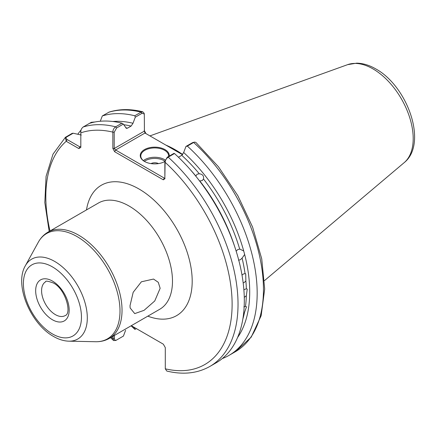 <?xml version="1.0" encoding="UTF-8"?>
<svg xmlns="http://www.w3.org/2000/svg" width="436" height="436" viewBox="0 0 436 436"><rect width="100%" height="100%" fill="white"/><g stroke="black" fill="none" stroke-linecap="round" stroke-linejoin="round"><path stroke-width="0.65" d="M130.015 305.685L133.182 292.305L141.378 281.798L153.526 279.062L158.273 282.315L160.143 288.294L154.753 300.965L144.06 310.339L134.729 313.604L130.157 307.98L130.015 305.685M236.094 251.201L237.729 249.599L239.696 249.12A127.198 73.439 -120 0 0 203.492 179C204.015 175.931 202.62 174.193 199.306 173.79A127.198 73.439 -120 0 0 181.774 155.325L183.67 152.518A129.214 74.6 60 0 1 243.713 250.983L239.974 249.152M203.492 179L202.25 180.575L199.759 180.913A127.198 73.439 60 0 1 234.644 246.493M190.227 169.555A127.198 73.439 60 0 1 195.835 176.035L197.127 174.204L199.306 173.79M242.836 319.119A127.198 73.439 -120 0 0 244.449 312.596L246.509 306.813L245.49 306.377A127.198 73.439 -120 0 0 246.335 295.712L247.234 289.101L246.335 288.785A127.198 73.439 -120 0 0 245.877 280.969L245.713 273.813L245.043 273.628A127.198 73.439 -120 0 0 242.094 258.112L244.656 254.499L243.713 250.983M246.335 295.712L244.274 297.385M243.877 289.766L246.335 288.785M245.877 280.969L244.22 282.495L243.174 282.904M242.013 275.111L243.261 274.053L245.043 273.628M244.449 312.596L243.637 313.348M243.849 306.879L245.49 306.377M238.492 260.194L240.427 259.709L242.094 258.112M164.792 161.549A13.941 8.05 0 0 0 164.863 161.505L167.261 157.238L173.991 153.352L174.487 153.532L168.203 157.162C166.378 158.437 165.337 160.143 165.091 162.285L164.863 177.784L164.863 161.5A14.497 8.371 180 0 1 144.49 161.434L144.49 161.434A14.497 8.371 180 0 1 144.49 149.597A14.497 8.371 180 0 1 164.993 149.597A14.497 8.371 180 0 1 169.201 156.115M168.656 156.431A13.941 8.05 0 0 0 168.678 155.974A13.941 8.05 0 0 0 164.595 150.284A13.941 8.05 0 0 0 149.406 148.54A13.941 8.05 0 0 0 140.801 155.974A13.941 8.05 0 0 0 144.692 161.549M158.486 163.604A5.575 3.221 0 0 0 150.998 163.604M182.689 154.529A97.653 56.38 -120 0 0 175.245 149.766A97.653 56.38 -120 0 0 165.827 145.074M181.774 155.325L178.46 157.238M244.656 254.499A129.214 74.6 60 0 1 237.56 337.551M144.191 130.304L145.967 133.607M95.021 121.971L91.309 122.298L83.172 126.996C81.281 128.576 80.496 130.528 80.818 132.849L80.818 147.439L78.845 148.572L66.207 141.28L65.405 137.324L72.163 133.351L73.161 133.231L66.659 136.986C65.634 137.901 65.814 138.762 67.193 139.575L79.832 146.867L80.818 146.3M133.732 327.087L134.969 329.409A135.912 78.469 60 0 1 131.094 325.806M77.777 134.244A135.912 78.469 60 0 1 81.031 130.048M114.439 335.426L114.439 338.668C114.548 340.156 115.268 340.609 116.597 340.015L123.426 336.069L125.612 330.265M81.303 135.029L73.161 133.231M116.597 340.015L115.823 340.462L113.605 340.543L113.082 338.816L113.082 336.205M89.456 123.366A135.912 78.469 60 0 1 121.933 123.192L123.328 124.102L126.402 128.386L127.508 128.157L131.111 126.075A127.198 73.439 -120 0 0 123.742 124.723M165.091 178.564L163.315 179.817L114.624 151.706L112.848 148.404L112.848 132.119C112.902 129.879 113.84 128.113 115.649 126.822L121.933 123.192M229.025 355.378L235.309 351.754L251.212 337.137L261.153 315.702L264.679 289.052L261.736 258.875L252.591 227.08L237.865 195.72L218.54 166.868L195.878 142.419L194.679 142.092L193.633 142.479L187.349 146.109A135.912 78.469 60 0 1 229.025 355.378A135.912 78.469 60 0 1 222.289 358.566M187.349 146.109L185.959 146.441L183.67 152.518M174.487 153.532A135.912 78.469 60 0 1 216.163 362.807L209.88 366.436A135.912 78.469 60 0 0 168.203 157.162L167.261 157.238M142.779 111.801C130.653 108.804 119.437 108.891 109.131 112.079L102.313 115.943A135.912 78.469 60 0 1 134.795 115.769L141.079 112.139L142.779 111.801L144.049 113.142L144.311 113.998L142.027 113.306L135.296 117.191L134.795 115.769M131.307 325.687L163.315 344.168L165.288 347.579L165.288 368.807L166.803 371.052C183.055 374.976 197.415 373.439 209.88 366.436M102.313 115.943L100.28 121.246M112.826 121.502A129.214 74.6 60 0 1 133.007 123.268L135.296 117.191M133.007 123.268L131.111 126.075M182.526 154.715L144.981 133.04L115.611 149.995L164.301 178.111L164.863 177.784M123.328 124.102L116.597 127.988L114.199 132.25L114.199 148.534L144.42 131.089L144.311 113.998M185.959 146.441L192.69 142.556L194.679 142.092M135.193 329.278L136.359 328.602M94.857 122.004L92.089 122.303L91.08 122.887M78.845 148.572L79.832 146.867M50.015 230.976A131.727 76.055 -120 0 1 66.207 141.28L67.193 139.575M111.349 337.208A131.727 76.055 -120 0 0 113.082 338.816L114.439 338.668M165.288 368.807A131.727 76.055 -120 0 0 232.115 304.099A131.727 76.055 -120 0 0 165.091 162.285L164.863 161.5M163.315 179.817L164.301 178.111M114.199 132.25L112.848 132.119A131.727 76.055 -120 0 0 80.818 132.849M114.624 151.706L115.611 149.995L114.199 148.534L112.848 148.404M144.981 133.04L144.42 131.089M164.873 161.195A13.102 7.565 0 0 0 164.007 160.639A13.102 7.565 0 0 0 144.381 161.358M143.384 160.639A13.941 8.05 180 0 1 164.595 159.614A13.941 8.05 180 0 1 165.151 159.958M55.383 314.628A19.516 11.265 -120 0 0 65.144 315.599C72.147 313.653 65.487 288.785 53.296 282.969C47.982 281.051 45.426 280.659 45.627 281.798A19.516 11.265 -120 0 0 42.635 297.434A19.516 11.265 -120 0 0 55.383 314.628M52.429 281.057A23.697 13.68 60 0 1 69.182 310.078A23.697 13.68 60 0 1 52.429 319.752A23.697 13.68 60 0 1 35.67 290.73A23.697 13.68 60 0 1 52.429 281.057M52.429 333.927A41.055 23.702 -120 0 0 81.456 317.163A41.055 23.702 -120 0 0 52.429 266.881A41.055 23.702 -120 0 0 23.397 283.645A41.055 23.702 -120 0 0 52.429 333.927M54.707 261.442A46.107 26.618 60 0 1 86.486 309.053A46.107 26.618 60 0 1 68.866 341.175L95.68 341.726A60.811 35.109 -120 0 0 118.919 299.358A60.811 35.109 -120 0 0 77.003 236.563A60.811 35.109 -120 0 0 38.27 242.285L25.337 265.78A46.107 26.618 60 0 1 54.707 261.442M347.639 64.648L356.719 63.155C363.052 63.285 369.401 65.198 375.761 68.904C407.497 86.165 428.108 143.629 404.205 162.623A56.871 32.831 -120 0 0 409.295 116.33A56.871 32.831 -120 0 0 372.987 68.899A56.871 32.831 -120 0 0 347.639 64.648L149.94 135.901M109.332 338.369L159.778 309.249A61.334 35.409 -120 0 0 169.179 260.101A61.334 35.409 -120 0 0 129.111 206.054A61.334 35.409 -120 0 0 98.449 203.013L48.004 232.137A61.334 35.409 60 0 1 78.665 235.178A61.334 35.409 60 0 1 118.734 289.226A61.334 35.409 60 0 1 109.332 338.369C105.212 340.712 100.662 341.829 95.68 341.726M86.486 209.918A75.275 43.458 60 0 1 138.97 188.979A75.275 43.458 60 0 1 192.009 275.934A75.275 43.458 60 0 1 147.815 316.155M83.172 126.996A135.912 78.469 60 0 1 115.649 126.822L116.597 127.988M142.027 113.306L141.079 112.139A135.912 78.469 -120 0 0 108.602 112.314M235.309 351.754A135.912 78.469 -120 0 0 193.633 142.479L192.69 142.556M125.688 127.743A127.198 73.439 60 0 1 127.508 128.157M91.309 122.298L92.089 122.303M65.88 136.98L66.659 136.986M25.337 265.78C13.979 284.915 30.678 323.915 53.584 336.478C58.691 339.448 63.787 341.017 68.866 341.175M404.205 162.623L264.489 280.61M65.405 137.324L53.012 154.148L46.08 176.351L44.821 202.598L49.192 231.451M110.521 337.687L113.605 340.543M48.004 232.137C43.911 234.535 40.668 237.92 38.27 242.285M80.818 131.71L80.96 130.511L80.818 131.71"/></g></svg>
